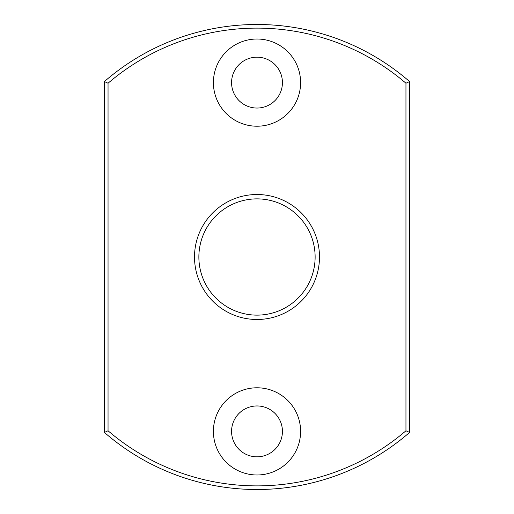 <?xml version="1.0" encoding="UTF-8"?>
<svg xmlns="http://www.w3.org/2000/svg" width="514" height="514" viewBox="0 0 514 514"><rect width="100%" height="100%" fill="white"/><g stroke="black" fill="none" stroke-linecap="round" stroke-linejoin="round"><path stroke-width="0.77" d="M257 194.51A62.49 62.49 0 0 1 311.118 288.245A62.49 62.49 0 0 1 202.882 288.245A62.49 62.49 0 0 1 257 194.51M405.957 430.777L405.957 83.223A228.884 228.884 0 0 0 108.043 83.223L108.043 430.777A228.884 228.884 0 0 0 405.957 430.777L409.587 432.441A232.514 232.514 0 0 1 104.413 432.441L104.413 81.559A232.514 232.514 0 0 1 409.587 81.559L409.587 432.441M213.406 431.387A43.594 43.594 0 0 1 278.8 393.628A43.594 43.594 0 0 1 278.8 469.141A43.594 43.594 0 0 1 213.406 431.387M213.406 82.613A43.594 43.594 0 0 1 278.8 44.859A43.594 43.594 0 0 1 278.8 120.372A43.594 43.594 0 0 1 213.406 82.613M231.57 82.613A25.43 25.43 0 0 1 269.715 60.588A25.43 25.43 0 0 1 269.715 104.638A25.43 25.43 0 0 1 231.57 82.613M231.57 431.387A25.43 25.43 0 0 1 269.715 409.362A25.43 25.43 0 0 1 269.715 453.412A25.43 25.43 0 0 1 231.57 431.387M108.043 430.777L104.413 432.441M409.587 81.559L405.957 83.223M108.043 83.223L104.413 81.559M257 198.873A58.127 58.127 0 0 1 307.34 286.067A58.127 58.127 0 0 1 206.66 286.067A58.127 58.127 0 0 1 257 198.873"/></g></svg>
